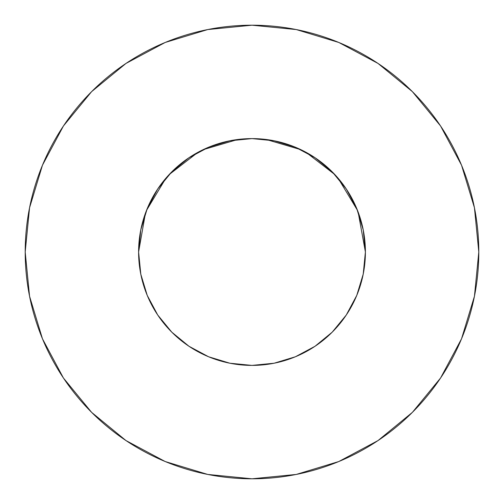 <?xml version="1.0" encoding="UTF-8"?>
<svg xmlns="http://www.w3.org/2000/svg" width="504" height="504" viewBox="0 0 504 504"><rect width="100%" height="100%" fill="white"/><g stroke="black" fill="none" stroke-linecap="round" stroke-linejoin="round"><path stroke-width="0.76" d="M357.179 294.386L359.037 289.454L356.763 295.413L363.22 274.126L365.4 252A113.4 113.4 0 0 1 252 365.4A113.4 113.4 0 0 1 138.6 252A113.4 113.4 0 0 1 252 138.6A113.4 113.4 0 0 1 365.4 252L363.22 229.874L356.769 208.606L346.286 189L332.186 171.814L315 157.714L295.394 147.231L274.126 140.78L252 138.6L229.874 140.78L208.606 147.231L189 157.714L171.814 171.814L157.714 189L147.231 208.606L140.78 229.874L138.6 252L140.811 274.302M25.2 252A226.8 226.8 0 0 1 252 25.2A226.8 226.8 0 0 1 478.8 252A226.8 226.8 0 0 1 252 478.8A226.8 226.8 0 0 1 25.2 252L29.56 296.245L42.462 338.795L63.422 378.006L91.627 412.373L125.994 440.578L165.205 461.538L207.755 474.44L252 478.8L296.245 474.44L338.795 461.538L378.006 440.578L412.373 412.373L440.578 378.006L461.538 338.795L474.44 296.245L478.8 252L474.44 207.755L461.538 165.205L440.578 125.994L412.373 91.627L378.006 63.422L338.795 42.462L296.245 29.56L252 25.2L207.755 29.56L165.205 42.462L125.994 63.422L91.627 91.627L63.422 125.994L42.462 165.205L29.56 207.755L25.2 252M255.244 138.644L252.038 138.6L255.244 138.644M362.515 277.408L363.642 271.895M346.324 314.943L347.017 313.891M248.756 365.356L252 365.4L274.126 363.22L295.394 356.769L315.006 346.286L332.186 332.186L346.286 315L356.769 295.394M188.937 346.248L208.606 356.769L229.874 363.22L251.962 365.4L255.244 365.356M171.795 332.168L173.282 333.629M144.963 289.46L146.236 292.906M171.826 332.199L172.192 332.564L171.826 332.199M141.485 277.408L140.358 271.895M359.037 289.46L357.764 292.906M266.257 139.501L300.882 149.675M305.985 152.271L334.883 174.604M338.127 178.233L357.475 210.351M358.136 212.058L365.4 251.981M138.6 251.981L145.404 213.305M146.525 210.351L165.873 178.233M169.117 174.604L198.015 152.271M203.118 149.675L237.743 139.501M440.578 125.994L412.373 91.627L378.063 63.466M125.994 63.422L91.627 91.627L63.466 125.937M63.422 378.006L91.627 412.373L125.937 440.534M378.006 440.578L412.373 412.373L440.534 378.063M157.714 315L171.814 332.186L189 346.286L171.814 332.186L157.714 315L147.231 295.394L140.78 274.126M315 346.286L332.186 332.186L346.286 315M346.286 189L332.186 171.814L315 157.714M189 157.714L171.814 171.814L157.714 189"/></g></svg>
